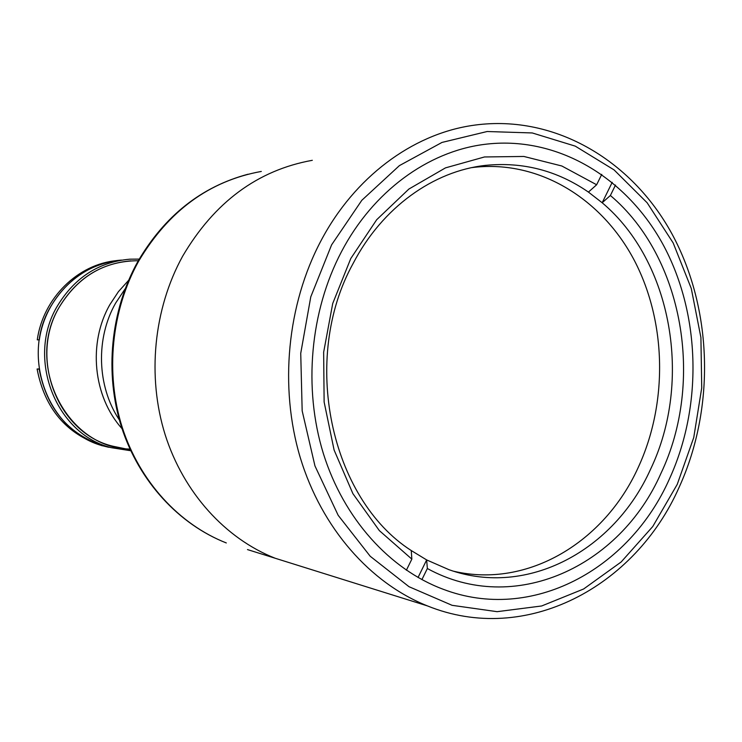 <?xml version="1.0" encoding="UTF-8"?>
<svg xmlns="http://www.w3.org/2000/svg" width="742" height="742" viewBox="0 0 742 742"><rect width="100%" height="100%" fill="white"/><g stroke="black" fill="none" stroke-linecap="round" stroke-linejoin="round"><path stroke-width="1.11" d="M123.395 448.381L112.979 446.239C58.117 433.578 28.279 358.098 59.555 306.669C76.519 278.816 100.272 263.54 130.796 260.85M182.588 256.305C214.392 202.176 257.632 170.178 312.308 160.309C257.632 170.178 214.392 202.176 182.588 256.305C153.613 309.006 146.944 376.491 165.141 434.682C183.58 492.818 225.494 538.646 275.124 558.225C225.494 538.646 183.58 492.818 165.141 434.682C146.944 376.491 153.613 309.006 182.588 256.305M669.414 478.97C629.262 569.587 531.643 622.983 443.28 589.296C389.819 569.392 343.852 518.992 323.373 453.585C303.135 388.122 310.1 311.297 341.487 251.677C373.022 191.436 427.689 151.822 483.682 144.477C557.103 134.766 627.778 177.904 664.303 246.873C700.708 316.129 702.516 406.635 669.414 478.97M679.208 487.114C635.31 586.913 525.809 645.855 427.42 605.899L247.485 549.581M612.215 182.319L602.17 202.751L588.434 192.095C557.27 170.595 522.999 161.691 485.639 165.364C433.467 170.985 382.278 207.445 353.183 263.354C300.287 358.655 330.329 498.735 411.253 550.545L426.659 559.932L448.938 569.68C527.803 597.755 614.376 550.082 650.604 469.148C692.731 381.202 672.298 261.75 602.17 202.751L610.388 195.489C683.465 257.149 704.705 381.638 660.918 473.433C619.941 566.702 514.243 616.222 427.355 568.52L426.659 559.932L418.043 577.48M471.727 167.636L474.407 167.302C539.629 160.124 602.198 199.014 634.484 260.702C666.659 322.622 667.958 403.268 638.176 467.571C604.47 541.948 527.952 588.573 453.826 571.275M411.253 550.545L411.847 559.125L379.357 530.623L352.904 493.653L334.095 450.014L324.124 401.988L323.651 352.218L332.722 303.487L350.78 258.522L376.686 219.725L408.879 189.052L445.478 167.877L484.48 156.961L523.889 156.46L561.833 165.995L596.633 184.758L588.434 192.095M406.375 570.218L411.847 559.125M596.633 184.758L601.771 174.351M610.388 195.489L615.498 185.064M421.901 579.623L427.355 568.52M129.961 449.04C67.114 448.344 24.022 364.387 59.555 306.669C78.429 276.2 104.678 260.878 138.3 260.72M130.74 450.737L111.634 447.732C55.938 434.701 25.738 358.015 57.524 305.778C74.738 277.527 98.807 262 129.757 259.19L139.227 259.097M111.634 447.732L104.566 446.257C49.454 433.356 19.58 357.644 51.022 306.066C67.837 278.454 91.387 263.132 121.669 260.099C81.843 262.38 45.345 296.865 39.326 339.873L37.258 339.827C43.157 297.932 78.086 263.994 116.884 260.6M39.131 368.932L37.1 369.006L39.168 369.173C46.774 408.916 68.57 434.617 104.566 446.257L108.61 447.268M37.1 369.006C44.678 408.582 66.409 434.181 102.275 445.784M125.185 288.749L115.659 303.042C95.579 338.25 96.989 385.979 118.97 419.351L119.388 419.991M122.013 428.626C93.121 396.59 87.769 342.999 109.937 304.535L118.414 291.671L128.57 280.374M331.609 244.841L361.818 200.294L399.409 165.614L442 142.427L487.114 131.52L532.274 132.957L575.245 146.128L614.061 169.89L647.126 202.751L673.17 242.94L691.294 288.536L700.912 337.536L701.728 387.871L693.751 437.511L677.233 484.387L652.756 526.523L621.156 561.982L583.629 588.99L541.669 605.973L497.112 611.677L452.101 605.324L408.99 586.69L370.212 556.259L338.176 515.319L314.96 465.93L302.17 410.845L300.733 353.322L310.777 296.846L331.609 244.841M427.42 605.899C370.379 583.184 321.685 528.258 300.278 457.675C279.14 387.027 287.108 304.619 321.017 240.705C354.611 177.06 412.033 134.794 471.151 125.63C552.419 112.923 631.266 159.205 672.02 233.999C712.682 309.108 715.288 407.655 679.403 486.696M261.305 171.439C209.467 180.853 168.573 210.793 138.606 261.267C111.3 310.388 105.058 373.152 122.245 427.383C139.672 481.558 179.258 524.436 226.301 542.949C178.766 524.279 139.014 481.252 121.558 427.207C104.334 373.096 110.521 310.638 137.808 261.592C164.603 215.866 201.342 186.743 248.023 174.222M130.314 449.81L112.979 446.239M485.639 165.364L474.407 167.302"/></g></svg>
